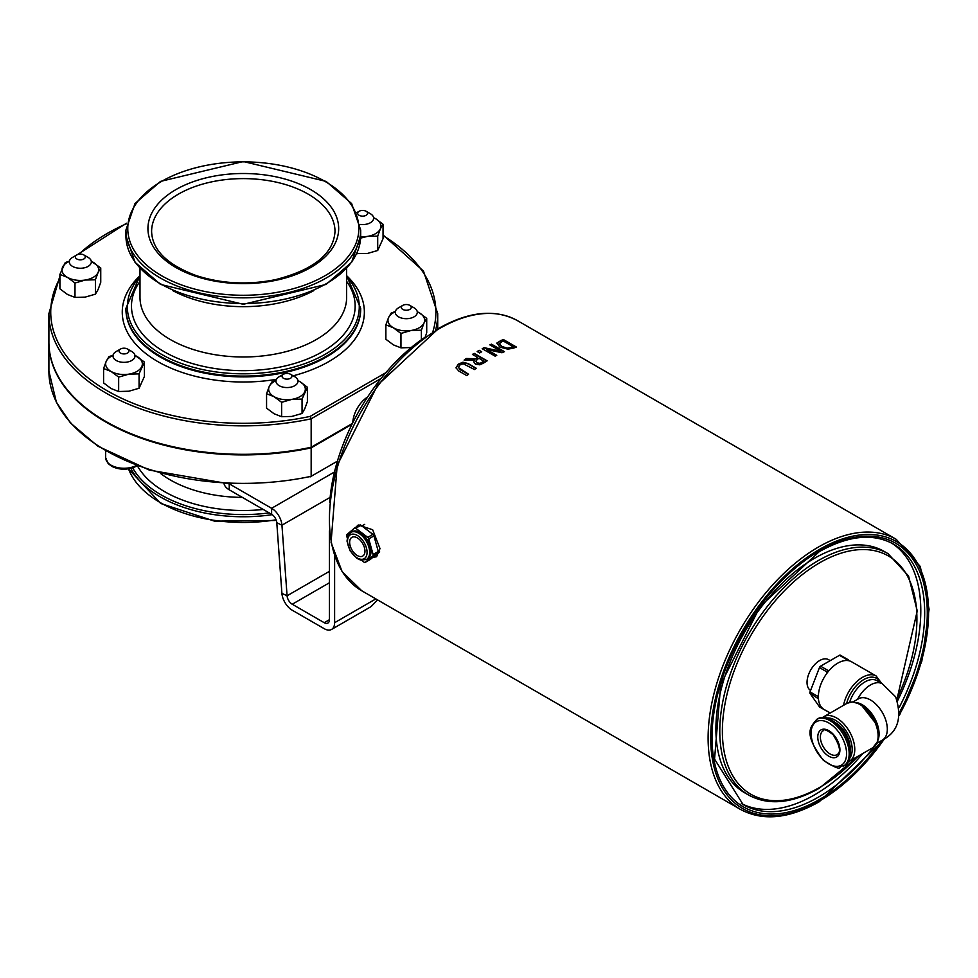 <?xml version="1.0" encoding="UTF-8"?>
<svg xmlns="http://www.w3.org/2000/svg" width="978" height="978" viewBox="0 0 978 978"><rect width="100%" height="100%" fill="white"/><g stroke="black" fill="none" stroke-linecap="round" stroke-linejoin="round"><path stroke-width="1.47" d="M352.789 422.667A22.005 12.702 -60 0 1 367.581 397.031M352.386 423.462L311.163 447.264L311.163 418.804L310.148 416.396A192.58 111.186 180 0 1 110.208 392.471A192.58 111.186 180 0 1 59.902 278.217M310.148 476.897L311.163 476.31L311.163 447.863L351.97 424.293M311.163 447.264A194.414 112.238 180 0 1 48.9 342.08L48.9 313.62A194.414 112.238 0 0 0 311.163 418.804L381.114 378.425M311.163 447.863A194.414 112.238 180 0 1 48.9 342.679A194.414 112.238 180 0 1 48.9 342.373M456.029 367.96L458.291 364.476L462.936 362.52L468.132 363.877L475.993 368.413M458.352 367.337L460.418 369.818L468.34 374.391M456.029 367.74L458.291 364.171L462.936 362.215L468.132 363.571L476.213 368.241A155.893 90.013 120 0 0 474.501 369.537L463.23 363.767L459.758 365.026L458.401 367.581L468.56 374.219A155.893 90.013 120 0 0 466.836 375.65L458.743 370.98L456.029 367.826M486.494 349.403L496.763 355.332A155.893 90.013 120 0 0 495.161 356.175L482.191 348.694A155.893 90.013 -60 0 1 484.122 347.667L501.042 351.334L489.856 344.879A155.893 90.013 -60 0 1 491.469 344.158L504.44 351.64A155.893 90.013 120 0 0 501.983 352.752L486.494 349.403L496.494 355.466M490.149 345.051A155.526 89.793 -60 0 1 491.469 344.464L504.135 351.774M482.46 348.853A155.526 89.793 -60 0 1 484.122 347.972L501.042 351.334M496.873 343.596L500.577 340.601A155.893 90.013 -60 0 1 503.56 339.635L516.531 347.129A155.893 90.013 120 0 0 513.584 348.082L507.9 349.183L499.807 347.092L497.032 342.887L500.577 340.906A155.526 89.793 -60 0 1 503.56 339.941L516.188 347.239M507.802 348.034L512.007 347.251A155.893 90.013 -60 0 1 513.316 346.811L513.316 347.117A155.526 89.793 -60 0 0 512.007 347.557L507.802 348.339L501.628 346.371L507.802 348.339M513.316 346.811L503.328 341.041A155.893 90.013 120 0 0 502.02 341.481L499.208 343.914M499.293 343.278L501.628 346.371M499.293 343.571L501.628 346.677M473.792 361.958L474.379 360.136L464.122 360.112A155.893 90.013 -60 0 1 466.359 358.51L475.614 358.694A155.893 90.013 -60 0 1 477.594 357.41L472.435 354.427A155.893 90.013 -60 0 1 474.159 353.351L487.13 360.833A155.893 90.013 120 0 0 483.78 362.972L479.807 364.806L475.491 364.195L473.78 361.811L474.379 360.136M472.68 354.574A155.526 89.793 -60 0 1 474.159 353.645L486.873 360.992M464.538 360.112A155.526 89.793 -60 0 1 466.359 358.816L475.614 358.999A155.526 89.793 -60 0 1 477.594 357.716L477.594 357.41M479.697 363.596L482.203 362.471A155.526 89.793 -60 0 1 483.914 361.359L479.037 358.241A155.893 90.013 120 0 0 477.521 359.219L475.846 361.175L477.154 363.156L479.697 363.596L482.203 362.166A155.893 90.013 -60 0 1 483.914 361.053M475.846 361.175L477.154 362.862L479.697 363.29M479.22 350.332L481.702 351.762A155.893 90.013 120 0 0 479.623 352.972L477.142 351.542A155.893 90.013 -60 0 1 479.22 350.332L481.445 351.909M477.398 351.689A155.526 89.793 -60 0 1 479.22 350.625M355.735 527.374L358.241 524.99L372.655 529.746L380.002 548.585L376.579 556.751L372.704 557.423M350.772 532.399L352.08 531.653A15.648 9.034 60 0 1 359.904 532.435A15.648 9.034 60 0 1 370.124 546.225A15.648 9.034 60 0 1 367.728 558.768L366.432 559.514A15.648 9.034 -120 0 0 368.828 546.971A15.648 9.034 -120 0 0 358.608 533.181A15.648 9.034 -120 0 0 350.772 532.399L347.838 535.822L347.019 541.115L350.063 550.797L357.068 558.45L360.576 560.064L366.432 559.514M357.3 537.876A10.819 6.247 60 0 1 364.366 547.411A10.819 6.247 60 0 1 362.716 556.066A10.819 6.247 60 0 1 351.897 549.832A10.819 6.247 60 0 1 351.897 537.338A10.819 6.247 60 0 1 357.3 537.876M378.29 551.482L373.107 554.477A1.834 1.064 60 0 1 372.899 555.846L378.095 552.851A1.834 1.064 -120 0 0 378.29 551.482L373.938 535.883A1.834 1.064 -120 0 0 372.924 534.367L360.931 525.247A1.834 1.064 -120 0 0 359.818 525.027A1.834 1.064 -120 0 0 359.721 525.088L354.733 527.973M373.107 554.477L368.743 538.878L373.938 535.883M370.259 559.453A1.834 1.064 -120 0 0 370.356 559.404A1.834 1.064 -120 0 0 370.454 559.343L378.095 552.851M370.454 559.343L365.259 562.338A1.834 1.064 60 0 1 365.173 562.399A1.834 1.064 60 0 1 364.048 562.179L361.567 560.284M372.924 534.367L367.74 537.362A1.834 1.064 60 0 1 368.743 538.878M367.74 537.362L355.748 528.242L360.931 525.247M347.227 537.839L346.701 535.932A1.834 1.064 60 0 1 346.897 534.575L354.537 528.083A1.834 1.064 60 0 1 354.623 528.022A1.834 1.064 60 0 1 355.748 528.242M843.598 766.019L844.894 765.273A26.919 15.538 -120 0 0 849.026 743.696A26.919 15.538 -120 0 0 831.434 719.979A26.919 15.538 -120 0 0 817.975 718.647L816.679 719.392C811.349 726.715 801.984 731.862 823.378 760.334C845.481 774.295 837.205 764.906 843.598 766.019A26.919 15.538 -120 0 0 847.718 744.454A26.919 15.538 -120 0 0 830.139 720.725A26.919 15.538 -120 0 0 816.679 719.392M834.906 722.351A20.978 12.115 60 0 1 835.322 722.583A20.978 12.115 60 0 1 850.151 748.769M881.63 683.377L876.19 676.006L851.557 661.776A27.506 15.88 120 0 0 848.977 660.761L848.354 659.881A1.834 1.064 -60 0 0 848.146 659.698A1.834 1.064 -60 0 0 847.229 659.783L846.007 660.492A27.506 15.88 -60 0 1 848.977 660.761M846.007 660.492A27.506 15.88 120 0 0 829.588 669.967L828.366 670.676L820.579 666.189A1.834 1.064 120 0 0 819.454 667.583L810.029 691.898A1.834 1.064 120 0 0 810.029 693.402L819.454 706.825A1.834 1.064 120 0 0 819.662 707.008A1.834 1.064 120 0 0 819.931 707.094M819.454 667.583L827.241 672.082L826.63 673.659A27.506 15.88 -60 0 1 829.588 669.967M826.63 673.659A27.506 15.88 120 0 0 818.427 694.808L817.804 696.397L810.029 691.898M810.029 693.402L818.427 698.769A27.506 15.88 -60 0 1 818.427 694.808M818.427 698.769A27.506 15.88 120 0 0 824.038 709.429L830.236 712.999M827.791 711.593A1.834 1.064 -60 0 1 827.449 711.507A1.834 1.064 -60 0 1 827.241 711.312L819.454 706.825M817.804 697.889A1.834 1.064 -60 0 1 817.804 696.397M827.241 672.082A1.834 1.064 -60 0 1 828.366 670.676M840.579 655.394A1.834 1.064 120 0 0 840.371 655.199A1.834 1.064 120 0 0 839.454 655.297L820.579 666.189M891.581 543.047A150.392 86.834 -60 0 1 920.799 610.724A150.392 86.834 -60 0 1 897.535 700.81M862.938 753.415A150.392 86.834 -60 0 1 741.238 803.451M896.948 699.429L917.242 610.92L908.562 576.018L888.036 553.658L884.149 551.409A139.389 80.477 120 0 0 776.74 588.756A139.389 80.477 120 0 0 715.896 729.026A139.389 80.477 120 0 0 744.759 792.84L748.647 795.077C768.586 805.823 792.119 803.549 819.258 788.268L858.916 755.737M810.579 690.48A17.848 10.306 -60 0 1 810.799 669.844A17.848 10.306 -60 0 1 828.562 659.661L830.224 660.627M365.259 562.338L372.899 555.846M329.427 530.883L329.427 619.71A7.335 4.23 60 0 1 327.899 623.072A7.335 4.23 60 0 1 324.231 622.705L292.239 604.233A7.335 4.23 60 0 1 287.08 595.785L281.945 525.186L276.786 522.729A7.335 4.23 -120 0 0 271.615 514.281L229.243 489.819L229.243 483.829L271.615 508.291L334.488 471.983M224.011 483.584A18.337 10.587 0 0 0 229.243 489.819M377.508 599.869L371.774 605.895A14.67 8.472 60 0 1 371.664 606.005A14.67 8.472 60 0 1 370.479 606.959L331.566 629.429A14.67 8.472 -120 0 0 334.61 622.705L334.61 554.966M330.148 497.362L281.945 525.186A14.67 8.472 -120 0 0 271.615 508.291L271.615 514.281M276.786 522.729L281.908 593.328A14.67 8.472 -120 0 0 292.239 610.223L324.231 628.695A14.67 8.472 -120 0 0 331.566 629.429M425.002 337.276A146.724 84.707 120 0 0 329.745 502.264M356.677 253.583L367.483 253.449L377.704 250.49L383.046 238.656L383.046 224.268L380.369 228.84A18.337 10.587 -0 0 0 375.503 218.632L383.046 224.268M373.572 217.629L375.503 218.632A18.337 10.587 -0 0 0 373.584 217.678M377.704 236.089L367.483 236.383A18.337 10.587 -0 0 0 380.369 228.84L377.704 236.089L377.704 250.49M360.674 236.7A18.337 10.587 -0 0 0 367.483 236.383L360.625 238.094M357.276 252.226L357.276 253.73M360.295 224.439A11.002 6.357 -0 0 0 373.633 218.228A11.002 6.357 -0 0 0 373.119 216.334A11.002 6.357 -0 0 0 370.405 213.742L366.127 211.272A4.951 2.861 180 0 1 367.349 212.434A4.951 2.861 180 0 1 364.109 216.016A4.951 2.861 180 0 1 357.899 214.145A4.951 2.861 180 0 1 359.122 211.272A4.951 2.861 180 0 1 366.127 211.272M385.87 324.843L388.547 317.593A18.337 10.587 -0 0 0 393.413 327.801A18.337 10.587 -0 0 0 411.163 330.478A18.337 10.587 -0 0 0 424.036 322.936L421.371 330.197L411.163 330.478L400.956 333.437L393.413 327.801L385.87 324.843L385.87 339.244L393.413 344.879L400.956 347.838L411.273 347.532M425.222 337.117L426.714 332.752L426.714 318.363L424.036 322.936A18.337 10.587 -0 0 0 419.171 312.728L426.714 318.363M417.251 311.725L419.171 312.728A18.337 10.587 -0 0 0 417.251 311.774M395.332 311.774A18.337 10.587 -0 0 0 388.547 317.593L391.224 313.021L395.381 311.505M400.956 333.437L400.956 347.838M421.371 330.197L421.371 339.782M402.789 305.368L398.511 307.838A11.002 6.357 -0 0 0 398.193 308.033A11.002 6.357 -0 0 0 395.295 312.324A11.002 6.357 -0 0 0 402.3 318.253A11.002 6.357 -0 0 0 414.403 316.627A11.002 6.357 -0 0 0 417.3 312.324A11.002 6.357 -0 0 0 414.073 307.838L409.794 305.368A4.951 2.861 180 0 1 409.941 309.317A4.951 2.861 180 0 1 402.948 309.488A4.951 2.861 180 0 1 402.643 305.454A4.951 2.861 180 0 1 402.789 305.368A4.951 2.861 180 0 1 409.794 305.368M266.566 393.731L269.231 386.481A18.337 10.587 -0 0 0 274.097 396.689L266.566 393.731L266.566 408.132L274.097 413.755L281.64 416.714L291.847 416.432L302.055 413.474L304.733 408.89L307.398 401.64L307.398 387.239L302.055 399.073L291.847 399.366L281.64 402.325L274.097 396.689A18.337 10.587 -0 0 0 291.847 399.366A18.337 10.587 -0 0 0 304.733 391.823A18.337 10.587 -0 0 0 299.867 381.616L307.398 387.239M276.016 380.662A18.337 10.587 -0 0 0 269.231 386.481L271.908 381.897L276.065 380.393M297.935 380.613L299.867 381.616A18.337 10.587 -0 0 0 297.948 380.662M302.055 399.073L302.055 413.474M281.64 402.325L281.64 416.714M283.486 374.256L279.195 376.726A11.002 6.357 0 0 0 275.979 381.212A11.002 6.357 0 0 0 284.586 387.41A11.002 6.357 0 0 0 297.984 381.212A11.002 6.357 0 0 0 294.769 376.726L290.478 374.256A4.951 2.861 180 0 1 291.322 377.655A4.951 2.861 180 0 1 285.906 379.061A4.951 2.861 180 0 1 282.226 377.068A4.951 2.861 180 0 1 283.486 374.256A4.951 2.861 180 0 1 288.058 373.486A4.951 2.861 180 0 1 290.478 374.256M103.582 368.523L103.582 382.911L111.113 388.547L118.656 391.506L128.864 391.224L139.072 388.254L144.414 376.432L144.414 362.031L139.072 373.865L128.864 374.146L118.656 377.105L111.113 371.481L103.582 368.523L106.247 361.261A18.337 10.587 0 0 0 111.113 371.481A18.337 10.587 0 0 0 128.864 374.146A18.337 10.587 0 0 0 141.749 366.616A18.337 10.587 0 0 0 136.883 356.395A18.337 10.587 0 0 0 134.964 355.454M113.032 355.454A18.337 10.587 0 0 0 106.247 361.261L108.925 356.689L113.081 355.185M134.952 355.393L144.414 362.031M139.072 373.865L139.072 388.254M118.656 377.105L118.656 391.506M120.502 349.036L116.211 351.505A11.002 6.357 0 0 0 112.996 356.004A11.002 6.357 0 0 0 113.497 357.899A11.002 6.357 0 0 0 125.661 362.276A11.002 6.357 0 0 0 135.001 356.004A11.002 6.357 0 0 0 134.499 354.097A11.002 6.357 0 0 0 131.773 351.505L127.495 349.036A4.951 2.861 180 0 1 128.717 350.197A4.951 2.861 180 0 1 125.477 353.791A4.951 2.861 180 0 1 119.267 351.921A4.951 2.861 180 0 1 120.502 349.036A4.951 2.861 180 0 1 127.495 349.036M69.365 261.346A18.337 10.587 0 0 0 62.58 267.165A18.337 10.587 0 0 0 67.445 277.373L59.902 274.427L59.902 288.816L67.445 294.451L74.988 297.41L85.196 297.116L95.404 294.158L98.069 289.586L100.746 282.324L100.746 267.935L98.069 272.507A18.337 10.587 0 0 0 93.203 262.3A18.337 10.587 0 0 0 91.284 261.346M59.902 274.427L65.245 262.593L69.414 261.077M91.284 261.297L100.746 267.935M85.196 280.05L74.988 283.009L67.445 277.373A18.337 10.587 0 0 0 85.196 280.05A18.337 10.587 0 0 0 98.069 272.507L95.404 279.769L85.196 280.05M95.404 279.769L95.404 294.158M74.988 283.009L74.988 297.41M76.822 254.94L72.543 257.41A11.002 6.357 0 0 0 72.225 257.605A11.002 6.357 0 0 0 69.328 261.908A11.002 6.357 0 0 0 76.333 267.825A11.002 6.357 0 0 0 88.436 266.199A11.002 6.357 0 0 0 91.333 261.908A11.002 6.357 0 0 0 88.106 257.41L83.827 254.94A4.951 2.861 180 0 1 83.974 258.901A4.951 2.861 180 0 1 76.981 259.072A4.951 2.861 180 0 1 76.675 255.026A4.951 2.861 180 0 1 76.822 254.94A4.951 2.861 180 0 1 83.827 254.94M308.156 194.121A91.7 52.946 180 0 1 335.014 231.554C333.474 253.901 313.596 269.94 275.38 279.671C247.899 285.111 221.505 283.742 196.223 275.576C167.177 264.708 152.311 250.026 151.602 231.554A91.7 52.946 180 0 1 208.216 182.642A91.7 52.946 180 0 1 308.156 194.121M310.747 189.634A95.367 55.061 0 0 0 151.187 214.316A95.367 55.061 0 0 0 267.996 281.75A95.367 55.061 0 0 0 310.747 189.634M161.602 275.735A115.551 66.712 180 0 1 213.4 164.133A115.551 66.712 180 0 1 354.916 245.833A115.551 66.712 180 0 1 161.602 275.735M337.422 461.151L311.163 476.31A194.414 112.238 180 0 1 48.9 371.127L56.418 402.325L70.526 423.022L97.861 446.2L149.389 470.112L229.243 483.853M78.912 254.219A192.58 111.186 180 0 1 126.419 223.766M383.046 235.612A192.58 111.186 180 0 1 432.789 331.97M385.87 372.679L310.148 416.396M276.468 379.342A121.052 69.89 180 0 1 146.969 354.439A121.052 69.89 180 0 1 139.964 275.735L125.93 308.327A117.384 67.763 0 0 0 160.306 356.249A117.384 67.763 0 0 0 288.229 370.931A117.384 67.763 0 0 0 360.686 308.327L346.64 275.71A121.052 69.89 180 0 1 293.18 375.809M346.64 276.481A115.966 66.944 180 0 1 311.469 361.029A115.966 66.944 180 0 1 161.309 354.207A115.966 66.944 180 0 1 139.988 276.481M139.988 281.371A111.847 64.572 0 0 0 243.314 370.65A111.847 64.572 0 0 0 346.64 281.371M125.93 308.73A117.384 67.763 0 0 0 125.93 309.134A117.384 67.763 0 0 0 160.306 357.056A117.384 67.763 0 0 0 288.229 371.738A117.384 67.763 0 0 0 360.686 309.134A117.384 67.763 0 0 0 360.686 308.73M160.306 283.681A117.384 67.763 180 0 1 125.93 235.759L135.001 262.263L160.539 284.427L243.302 304.305L326.077 284.427L351.628 262.263L360.686 235.759A117.384 67.763 180 0 1 288.229 298.376A117.384 67.763 180 0 1 160.306 283.681M360.686 230.062L351.628 203.558L326.09 181.395L243.314 161.517L160.539 181.395L135.001 203.558L125.93 230.062A117.384 67.763 0 0 0 160.306 277.984A117.384 67.763 0 0 0 288.229 292.666A117.384 67.763 0 0 0 360.686 230.062L360.686 235.759M130.844 468.389A117.384 67.763 0 0 0 160.306 496.91A117.384 67.763 0 0 0 272.226 514.673M269.207 512.888A116.076 67.017 180 0 1 161.236 494.941A116.076 67.017 180 0 1 132.69 467.863M276.065 519.77A117.384 67.763 180 0 1 160.306 502.606A117.384 67.763 180 0 1 128.521 468.853M137.507 465.98A111.15 64.169 0 0 0 263.278 509.465M172.751 290.588A103.326 59.658 0 0 0 313.865 290.588M346.64 268.363L346.64 297.336A103.326 59.658 180 0 1 243.314 356.982A103.326 59.658 180 0 1 139.988 297.336L139.988 268.363M242.373 497.386A103.326 59.658 180 0 1 160.49 473.401M435.577 330.234A194.414 112.238 0 0 0 437.716 313.62L423.462 271.065L383.046 234.977M740.395 809.381L361.713 590.749A155.893 90.013 -60 0 1 329.427 519.379A155.893 90.013 -60 0 1 439.66 328.449A155.893 90.013 -60 0 1 517.606 320.723L896.288 539.355A155.893 90.013 120 0 0 776.165 581.128A155.893 90.013 120 0 0 708.109 738.011A155.893 90.013 120 0 0 740.395 809.381C762.632 821.373 788.928 818.83 819.258 801.752L885.261 738.256M357.3 535.431A13.814 7.983 60 0 1 365.772 557.228A13.814 7.983 60 0 1 348.84 547.46A13.814 7.983 60 0 1 357.3 535.431M828.843 756.238A15.648 9.034 -120 0 0 838.427 742.595A15.648 9.034 -120 0 0 819.258 731.532A15.648 9.034 -120 0 0 828.843 756.238M830.139 753.989A13.814 7.983 60 0 1 821.117 741.813A13.814 7.983 60 0 1 823.231 730.737C823.623 728.659 826.923 729.979 833.134 734.71C844.479 752.84 837.18 754.197 837.046 754.674A13.814 7.983 60 0 1 830.139 753.989M828.843 722.974A25.086 14.487 60 0 1 844.197 762.571A25.086 14.487 60 0 1 813.476 744.833A25.086 14.487 60 0 1 828.843 722.974M826.875 717.986A23.839 13.765 60 0 1 835.322 720.248A23.839 13.765 60 0 1 849.931 738.427A23.839 13.765 60 0 1 849.919 757.889M848.391 761.74L849.466 761.202A25.672 14.829 -120 0 0 853.391 740.627A25.672 14.829 -120 0 0 836.618 717.999A25.672 14.829 -120 0 0 823.782 716.727L822.791 717.387M823.782 716.727L847.131 703.255A25.672 14.829 60 0 1 859.968 704.527A25.672 14.829 60 0 1 876.74 727.143A25.672 14.829 60 0 1 872.804 747.73L849.466 761.202M861.092 704.625A24.756 14.291 60 0 1 877.168 742.106M878.244 739.466A23.839 13.765 -120 0 0 879.075 733.928A23.839 13.765 -120 0 0 862.217 704.722A23.839 13.765 -120 0 0 856.997 702.669M876.96 743.207L882.376 740.077A23.839 13.765 -120 0 0 887.315 729.16A23.839 13.765 -120 0 0 876.911 705.175A23.839 13.765 -120 0 0 858.537 698.781L853.122 701.911M849.65 702.228A23.839 13.765 -60 0 1 865.029 681.862A23.839 13.765 -60 0 1 876.96 680.676L882.376 683.805A23.839 13.765 120 0 0 857.572 699.331M846.593 703.561A25.672 14.829 -60 0 1 863.733 679.612A25.672 14.829 -60 0 1 880.42 682.681M876.19 676.006A27.506 15.88 120 0 0 857.229 681.189A27.506 15.88 120 0 0 843.562 705.309M839.454 655.297L847.229 659.783M884.467 738.781A154.059 88.949 -60 0 1 819.637 800.909A154.059 88.949 -60 0 1 714.062 705.065A154.059 88.949 -60 0 1 871.679 534.563A154.059 88.949 -60 0 1 899.564 714.453M899.674 712.033A152.226 87.886 120 0 0 917.963 567.766A152.226 87.886 120 0 0 819.637 550.822A152.226 87.886 120 0 0 717.131 772.204A152.226 87.886 120 0 0 882.156 740.199M873.929 746.972A150.392 86.834 -60 0 1 743.146 804.613L714.551 759.099L720.713 684.551L760.089 606.543L819.258 551.665C848.391 535.431 873.146 532.912 893.537 544.123A150.392 86.834 -60 0 1 924.687 612.974A150.392 86.834 -60 0 1 899.308 707.253M857.816 756.373A137.556 79.414 -60 0 1 819.637 787.437A137.556 79.414 -60 0 1 724.686 705.603A137.556 79.414 -60 0 1 860.787 549.587A137.556 79.414 -60 0 1 896.765 699.025M888.036 553.658A139.389 80.477 120 0 0 780.627 590.993A139.389 80.477 120 0 0 719.784 731.275A139.389 80.477 120 0 0 748.647 795.077M281.908 593.328L287.08 595.785L329.427 571.335M329.427 582.766L292.239 604.233M324.231 622.705L329.427 619.71M334.61 622.705L375.845 598.903M136.309 465.528A18.337 10.587 180 0 1 116.565 467.362A18.337 10.587 180 0 1 105.661 457.68L108.155 463.572L111.847 466.384C119.805 470.186 128.032 470.125 136.517 466.176L137.091 465.834M125.93 308.327L125.93 309.134M360.686 308.327L360.686 309.134M125.93 230.062L125.93 235.759M276.322 520.479L214.524 521.152L160.685 503.45L128.448 468.865M126.517 223.216L77.348 254.683M59.902 276.053L48.9 313.62M437.716 313.62L437.716 328.95M48.9 342.679L48.9 371.127M361.713 590.749L342.092 571.568L331.053 542.497L337.19 465.406L377.606 385.075L438.743 328.351C469.085 311.273 495.369 308.73 517.606 320.723M370.356 559.404L365.173 562.399M359.818 525.027L354.623 528.022M872.804 747.73L877.669 741.556L878.66 735.065L876.643 724.502L860.885 704.429L852.645 701.886L847.131 703.255M819.662 707.008L827.449 711.507M840.371 655.199L848.146 659.698M899.479 715.297L921.789 661.311L929.1 609.208L920.261 566.494L896.288 539.355M364.708 524.367L361.897 525.981M379.672 551.861L378.217 552.704M882.376 740.077C898 732.021 902.401 717.583 895.603 696.788L882.376 683.805M359.122 211.272L356.836 212.581M105.661 457.68L105.661 451.005M331.016 490.027L333.62 475.711"/></g></svg>
